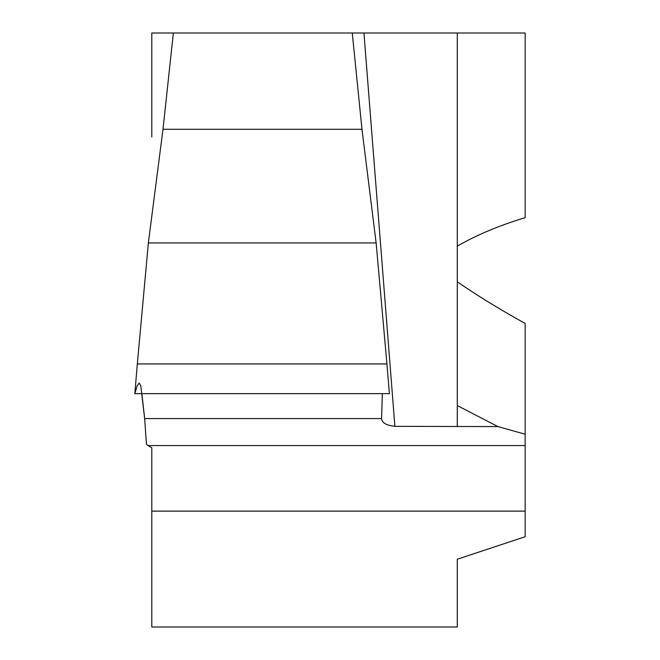 <?xml version="1.0" encoding="UTF-8"?>
<svg xmlns="http://www.w3.org/2000/svg" width="660" height="660" viewBox="0 0 660 660"><rect width="100%" height="100%" fill="white"/><g stroke="black" fill="none" stroke-linecap="round" stroke-linejoin="round"><path stroke-width="0.99" d="M141.867 393.64L144.655 418.58L381.571 418.58C381.917 422.821 386.364 425.411 394.894 426.343L497.896 426.583L525.17 434.214L525.17 445.558L148.063 445.558L151.8 447.827L151.8 627L457.289 627L457.289 559.218L525.17 536.737L525.17 445.558M137.329 363.94L148.36 242.938L376.134 242.938L386.925 363.94L137.329 363.94L134.83 393.64L389.4 393.64L134.83 393.64L137.206 385.696L139.194 383.031L140.761 385.696L144.655 418.58L381.571 418.58L382.363 393.64L381.571 418.58L144.655 418.58L146.454 444.353L148.063 445.558M151.8 63.079L151.8 33L173.357 33L162.995 129.277L361.969 129.277L352.267 33L457.289 33L457.289 281.795C476.652 295.21 499.282 309.094 525.17 323.45L525.17 434.214M173.357 33L363.94 33L394.894 426.343M457.289 393.64L457.289 246.147C476.652 234.968 499.282 225.472 525.17 217.668L525.17 33L457.289 33L457.289 426.583M457.289 405.57L497.896 426.583M151.8 33L151.8 136.95M386.925 363.94L389.4 393.64M376.134 242.938L361.969 129.277L162.995 129.277L148.36 242.938M151.8 511.129L525.17 511.129"/></g></svg>
